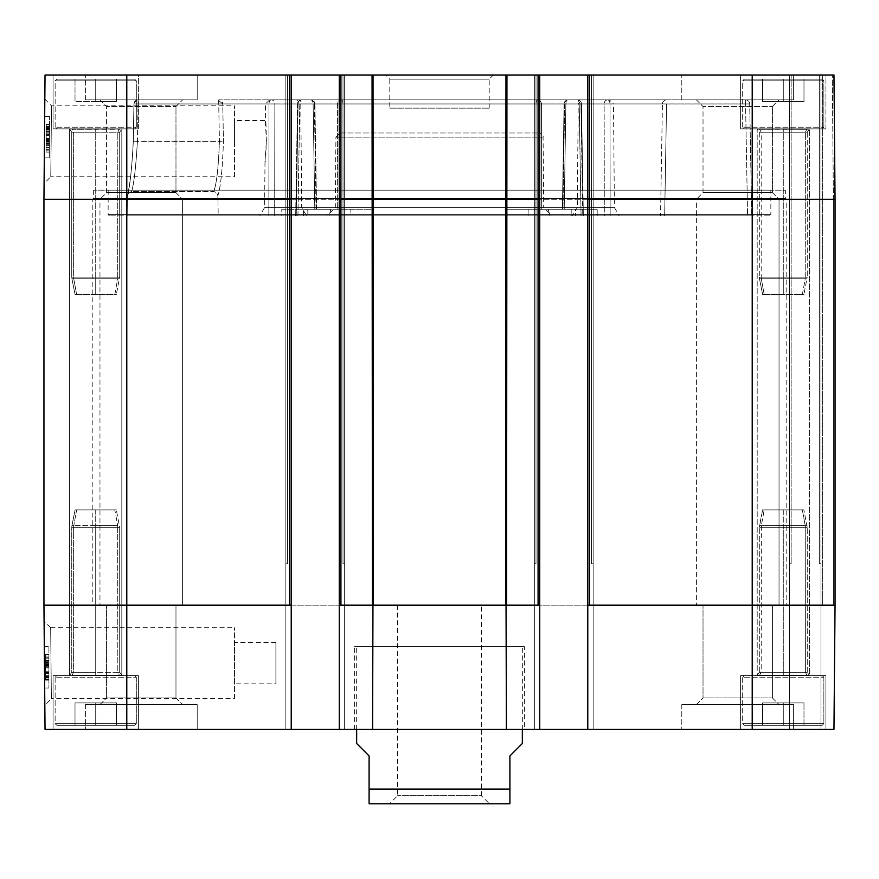 <?xml version="1.0" encoding="UTF-8"?>
<svg xmlns="http://www.w3.org/2000/svg" width="879" height="879" viewBox="0 0 879 879"><rect width="100%" height="100%" fill="white"/><g stroke="black" fill="none" stroke-linecap="round" stroke-linejoin="round"><path stroke-width="0.66" stroke-dasharray="4.39 3.3" d="M95.723 101.525L75.012 101.525L116.435 101.525L95.723 101.525L95.723 79.154L116.435 79.154L95.723 79.154L95.723 101.525L95.723 79.154L75.012 79.154L95.723 79.154L75.012 79.154L75.012 101.525L75.012 79.154L116.435 79.154L116.435 101.525L116.435 79.154L95.723 79.154L95.723 101.525M56.794 79.154L134.652 79.154L56.794 79.154L55.135 80.813L55.135 127.202L56.794 128.861L134.652 128.861L56.794 128.861L134.652 128.861L56.794 128.861L55.135 127.202L136.311 127.202L55.135 127.202L136.311 127.202L55.135 127.202L55.135 80.813L136.311 80.813L55.135 80.813L136.311 80.813L55.135 80.813L56.794 79.154L134.652 79.154L56.794 79.154M138.388 128.861L53.059 128.861L138.388 128.861L138.388 75.012L53.059 75.012L138.388 75.012L53.059 75.012L138.388 75.012L138.388 128.861L53.059 128.861L138.388 128.861M783.277 101.525L803.988 101.525L762.565 101.525L803.988 101.525L783.277 101.525L783.277 79.154L803.988 79.154L783.277 79.154L783.277 101.525L783.277 79.154L762.565 79.154L783.277 79.154L762.565 79.154L762.565 101.525L762.565 79.154L803.988 79.154L803.988 101.525L803.988 79.154L783.277 79.154L783.277 101.525M744.348 79.154L822.206 79.154L744.348 79.154L742.689 80.813L742.689 127.202L744.348 128.861L822.206 128.861L744.348 128.861L822.206 128.861L744.348 128.861L742.689 127.202L823.865 127.202L742.689 127.202L823.865 127.202L742.689 127.202L742.689 80.813L823.865 80.813L742.689 80.813L823.865 80.813L742.689 80.813L744.348 79.154L822.206 79.154L744.348 79.154M825.941 128.861L740.612 128.861L825.941 128.861L825.941 75.012L740.612 75.012L825.941 75.012L740.612 75.012L825.941 75.012L825.941 128.861L740.612 128.861L825.941 128.861M783.277 702.925L803.988 702.925L762.565 702.925L803.988 702.925L762.565 702.925L783.277 702.925L783.277 725.285L803.988 725.285L783.277 725.285L783.277 702.925L783.277 725.285L762.565 725.285L803.988 725.285L803.988 702.925L803.988 725.285L783.277 725.285L783.277 702.925M762.565 725.285L762.565 702.925L762.565 725.285L783.277 725.285L762.565 725.285L762.565 702.925L762.565 725.285M744.348 725.285L822.206 725.285L744.348 725.285L742.689 723.637L742.689 677.248L744.348 675.588L822.206 675.588L744.348 675.588L822.206 675.588L744.348 675.588L742.689 677.248L823.865 677.248L742.689 677.248L823.865 677.248L742.689 677.248L742.689 723.637L823.865 723.637L742.689 723.637L823.865 723.637L742.689 723.637L744.348 725.285L822.206 725.285L744.348 725.285M825.941 675.588L740.612 675.588L825.941 675.588L740.612 675.588L825.941 675.588L825.941 729.427L740.612 729.427L825.941 729.427L740.612 729.427L825.941 729.427L825.941 675.588M803.988 725.285L803.988 702.925L803.988 725.285M95.723 702.925L75.012 702.925L116.435 702.925L75.012 702.925L95.723 702.925L95.723 725.285L116.435 725.285L95.723 725.285L95.723 702.925L95.723 725.285L75.012 725.285L116.435 725.285L116.435 702.925L116.435 725.285L95.723 725.285L95.723 702.925M75.012 725.285L75.012 702.925L75.012 725.285L95.723 725.285L75.012 725.285L75.012 702.925L75.012 725.285M56.794 725.285L134.652 725.285L56.794 725.285L55.135 723.637L55.135 677.248L56.794 675.588L134.652 675.588L56.794 675.588L134.652 675.588L56.794 675.588L55.135 677.248L136.311 677.248L55.135 677.248L136.311 677.248L55.135 677.248L55.135 723.637L136.311 723.637L55.135 723.637L136.311 723.637L55.135 723.637L56.794 725.285L134.652 725.285L56.794 725.285M138.388 675.588L53.059 675.588L138.388 675.588L53.059 675.588L138.388 675.588L138.388 729.427L53.059 729.427L138.388 729.427L53.059 729.427L138.388 729.427L138.388 675.588M116.435 725.285L116.435 702.925L116.435 725.285M481.362 605.181L397.638 605.181L481.362 605.181L481.362 795.704L397.638 795.704L481.362 795.704L489.647 803.988L389.353 803.988L489.647 803.988M507.425 803.988L371.575 803.988M522.335 743.513L509.908 755.94L509.908 789.078L369.092 789.078L369.092 755.94L356.665 743.513M439.5 646.592L522.335 646.592L439.5 646.592M48.916 657.283L48.916 665.073L48.916 657.283L45.609 657.283L45.609 665.073L45.609 657.283M48.916 665.073L45.609 665.073M48.916 667.568L48.916 677.643L48.916 667.568L45.609 667.568L45.609 677.643L45.609 667.568M48.916 677.643L45.609 677.643M45.609 661.184L45.609 680.148L45.609 661.184L48.916 661.184L48.916 654.778L45.609 654.778L45.609 679.731L45.609 654.778L48.916 654.778L48.916 666.238L45.609 666.238L48.916 666.238L48.916 680.148L45.609 680.148L45.609 654.459L45.609 680.148L45.609 664.469L45.609 680.115L48.916 680.148L48.916 661.184M48.916 664.777L48.916 654.492L45.609 654.459L45.609 679.863L45.609 654.492L45.609 679.863L45.609 654.492L48.916 654.459L48.916 680.148L45.609 680.148L48.916 680.115L48.916 654.459L45.609 654.492L48.916 654.492L48.916 660.975L48.916 656.998L45.609 656.998L48.916 657.02L48.916 664.777L45.609 664.777M48.916 660.294L48.916 679.731L48.916 660.294L45.609 660.294M48.916 679.72L48.916 662.261L48.916 679.72L45.609 679.731L48.916 679.731L45.609 679.72M48.916 663.975L45.609 663.975M48.916 661.019L45.609 661.019M48.916 654.778L45.609 654.778M48.916 667.062L48.916 677.841L48.916 667.062L45.609 667.062L45.609 677.841L45.609 667.062M48.916 677.841L45.609 677.841M48.916 677.456L45.609 677.456M48.916 676.478L45.609 676.478M48.916 665.908L45.609 665.908M48.916 675.336L45.609 675.336M48.916 673.479L45.609 673.479M48.916 664.469L45.609 664.469M45.609 662.261L45.609 671.16L45.609 662.261L48.916 662.261M48.916 663.216L45.609 663.216M48.916 665.436L45.609 665.436M48.916 677.973L45.609 677.973M48.916 679.159L45.609 679.159M48.916 676.929L45.609 676.929M48.916 662.579L45.609 662.579M48.916 664.381L45.609 664.381M48.916 667.282L48.916 677.357L48.916 667.282L45.609 667.282M48.916 677.357L45.609 677.357L48.916 677.357L48.916 657.02L48.916 677.357M48.916 665.952L45.609 665.952L48.916 665.952L48.916 679.863L45.609 679.863L48.916 679.863L48.916 665.952M48.916 654.492L48.916 679.863L48.916 654.492M48.916 646.592L48.916 688.015L48.916 646.592L48.916 688.015L48.916 646.592L44.313 646.592L48.916 646.592L44.313 646.592L44.675 688.015L48.916 688.015L44.675 688.015L44.313 646.592L48.916 646.592M44.313 646.592L44.675 688.015L48.916 688.015L44.675 688.015L44.313 646.592M234.473 698.64L234.473 627.683L234.473 698.64L51.389 698.64L50.663 627.738L51.389 698.662L44.84 705.288L44.104 621.255L44.84 705.288M50.663 627.683L234.473 627.683M291.224 199.269L43.95 199.269L43.95 605.181L45.038 729.427L291.224 729.427L291.224 605.181L289.565 605.181L291.224 605.181L291.224 75.012L291.224 729.427L285.84 729.427L291.224 729.427L291.224 605.181L289.565 605.181L291.224 605.181L289.565 605.181L291.224 605.181L289.565 605.181L289.565 75.012L285.84 75.012L291.224 75.012L289.565 75.012L291.224 75.012L291.224 605.181M234.473 683.873L234.473 642.45L234.473 683.873L275.896 683.873L275.896 642.45L275.896 683.873M99.964 704.584L182.601 704.584L99.964 704.584L182.601 704.584L99.964 704.584L106.59 697.959L175.976 697.959L106.59 697.959L99.964 704.584M197.204 704.584L85.373 704.584L197.204 704.584L85.373 704.584L197.204 704.584L197.204 729.427L85.373 729.427L197.204 729.427L85.373 729.427L197.204 729.427L197.204 704.584M106.59 605.181L175.976 605.181L106.59 605.181L106.59 697.959L175.976 697.959L106.59 697.959L106.59 605.181L175.976 605.181L106.59 605.181M696.399 704.584L779.036 704.584L696.399 704.584L779.036 704.584L696.399 704.584L703.024 697.959L772.41 697.959L703.024 697.959L696.399 704.584M793.627 704.584L681.796 704.584L793.627 704.584L681.796 704.584L793.627 704.584L793.627 729.427L681.796 729.427L793.627 729.427L681.796 729.427L793.627 729.427L793.627 704.584M703.024 605.181L772.41 605.181L703.024 605.181L703.024 697.959L772.41 697.959L703.024 697.959L703.024 605.181L772.41 605.181L703.024 605.181M524.411 646.592L354.589 646.592L524.411 646.592L524.411 729.427L354.589 729.427L524.411 729.427M291.224 729.427L285.84 729.427L285.84 563.758L287.488 563.758L285.84 563.758L287.488 563.758L285.84 563.758L287.488 563.758L285.84 563.758L287.488 563.758L285.84 563.758L285.84 75.012L285.84 563.758L285.84 75.012L287.488 75.012L285.84 75.012L285.84 729.427L285.84 563.758L285.84 729.427L344.656 729.427L339.261 729.427L339.261 605.181L340.92 605.181L339.261 605.181L340.92 605.181L339.261 605.181L340.92 605.181L339.261 605.181L339.261 75.012L344.656 75.012L342.997 75.012L344.656 75.012L344.656 563.758L342.997 563.758L344.656 563.758L342.997 563.758L344.656 563.758L342.997 563.758L344.656 563.758L342.997 563.758L344.656 563.758L344.656 75.012L291.224 75.012M791.144 563.758L789.485 563.758L791.144 563.758L789.485 563.758L791.144 563.758L789.485 563.758L791.144 563.758L789.485 563.758L791.144 563.758L791.144 75.012L789.485 75.012L820.964 75.012L820.964 563.758L819.316 563.758L820.964 563.758L819.316 563.758L820.964 563.758L819.316 563.758L820.964 563.758L819.316 563.758L820.964 563.758L820.964 75.012L789.485 75.012L789.485 563.758L789.485 75.012L820.964 75.012L820.964 563.758L820.964 75.012L833.962 75.012L791.144 75.012L791.144 563.758M539.739 729.427L539.739 605.181L539.739 729.427L534.344 729.427L593.16 729.427L593.16 563.758L591.512 563.758L593.16 563.758L591.512 563.758L593.16 563.758L591.512 563.758L593.16 563.758L591.512 563.758L593.16 563.758L593.16 75.012L591.512 75.012L593.16 75.012L593.16 563.758L593.16 75.012L534.344 75.012L536.003 75.012L534.344 75.012L534.344 563.758L536.003 563.758L534.344 563.758L536.003 563.758L534.344 563.758L536.003 563.758L534.344 563.758L536.003 563.758L534.344 563.758L534.344 75.012L539.739 75.012L539.739 729.427L339.261 729.427L339.261 75.012L539.739 75.012L538.08 75.012L539.739 75.012L539.739 605.181L506.04 605.181L506.403 729.427M344.656 729.427L344.656 75.012L344.656 729.427L339.261 729.427L344.656 729.427L344.656 563.758L344.656 729.427M835.05 199.269L833.962 75.012L835.05 199.269L835.05 605.181L835.05 199.269L835.05 605.181L835.05 199.269L833.391 199.269L835.05 199.269L833.391 199.269L832.314 75.012L833.391 199.269L835.05 199.269L833.962 75.012L835.05 199.269L587.776 199.269L587.776 75.012L833.962 75.012L832.314 75.012L833.962 75.012L835.05 199.269L835.05 605.181L833.391 605.181L835.05 605.181L833.391 605.181L835.05 605.181L833.962 729.427L820.964 729.427L820.964 75.012L820.964 605.181L822.623 605.181L820.964 605.181L822.623 605.181L820.964 605.181L822.623 605.181L820.964 605.181L820.964 75.012L820.964 605.181L822.623 605.181L820.964 605.181L820.964 729.427L820.964 563.758L820.964 729.427L789.485 729.427L820.964 729.427L820.964 605.181L820.964 729.427L833.962 729.427L820.964 729.427L820.964 563.758L820.964 729.427L789.485 729.427L789.485 75.012L789.485 729.427L833.962 729.427L835.05 605.181L833.391 605.181L835.05 605.181L833.391 605.181L835.05 605.181L833.962 729.427L835.05 605.181L833.962 729.427L587.776 729.427L587.776 605.181L589.435 605.181L587.776 605.181L587.776 75.012L593.16 75.012L593.16 729.427L587.776 729.427L587.776 605.181L589.435 605.181L587.776 605.181L589.435 605.181L587.776 605.181L587.776 729.427L593.16 729.427L587.776 729.427M506.04 605.181L339.261 605.181L339.261 75.012L340.92 75.012L339.261 75.012M372.96 605.181L372.597 729.427M534.344 729.427L534.344 75.012L534.344 729.427M779.036 605.181L696.399 605.181L779.036 605.181L696.399 605.181L779.036 605.181L779.036 199.269L696.399 199.269L696.399 605.181L696.399 199.269L779.036 199.269L696.399 199.269L779.036 199.269L779.036 605.181M182.601 605.181L99.964 605.181L182.601 605.181L99.964 605.181L182.601 605.181L182.601 199.269L99.964 199.269L99.964 605.181L99.964 199.269L182.601 199.269L99.964 199.269L182.601 199.269L182.601 605.181M786.178 605.181L92.822 605.181L786.178 605.181L786.178 199.269L92.822 199.269L92.822 605.181M835.05 605.181L587.776 605.181L587.776 199.269M93.657 190.161L93.657 198.445L92.822 199.269L786.178 199.269L785.343 198.445L93.657 198.445L785.343 198.445L785.343 190.161L93.657 190.161L785.343 190.161M307.804 209.213L281.785 209.213L281.829 215.838L303.354 215.838L303.409 209.213L350.842 209.213L350.897 215.838L371.993 215.838L373.971 209.213L330.922 209.213L328.955 215.838L307.859 215.838L307.804 209.213L373.971 209.213L281.785 209.213L316.605 209.213L307.804 209.213L307.859 215.838L328.955 215.838L330.922 209.213L307.804 209.213M575.646 215.838L597.171 215.838L597.215 209.213L575.591 209.213L575.646 215.838L575.591 209.213L597.215 209.213L562.395 209.213L571.196 209.213L571.141 215.838L550.045 215.838L548.078 209.213L505.029 209.213L507.007 215.838L528.103 215.838L528.158 209.213L575.591 209.213L505.029 209.213L597.215 209.213L597.171 215.838L575.646 215.838M571.196 209.213L548.078 209.213L550.045 215.838L571.141 215.838L571.196 209.213M505.029 209.213L528.158 209.213L528.103 215.838L507.007 215.838L505.029 209.213M350.842 209.213L373.971 209.213L371.993 215.838L350.897 215.838L350.842 209.213M281.785 209.213L303.409 209.213L303.354 215.838L281.829 215.838L281.785 209.213M274.698 215.838L281.829 215.838L268.853 215.838L274.698 215.838L274.863 103.975L268.996 103.931L274.863 103.975A4.142 3.582 -90 0 0 271.27 99.865A4.142 3.582 -90 0 1 274.863 103.975L274.698 215.838M350.897 215.838L528.103 215.838L350.897 215.838M541.42 103.975L536.047 103.931L541.42 103.975A4.142 3.582 -90 0 0 537.838 99.865L577.338 99.865A4.142 3.582 90 0 1 580.931 103.975L579.206 103.931L580.931 103.975A4.142 3.582 90 0 0 577.338 99.865A4.142 1.857 -90 0 1 579.206 103.931A4.142 1.857 -90 0 0 577.338 99.865L537.838 99.865A4.142 3.582 -90 0 1 541.42 103.975L580.931 103.975L583.326 215.838L581.063 215.838L582.777 215.838L580.931 103.975L541.42 103.975L541.332 209.213L541.42 103.975M597.171 215.838L604.302 215.838L597.171 215.838M337.58 103.975L342.953 103.931L337.58 103.975A4.142 3.582 90 0 1 341.162 99.865A4.142 3.582 90 0 0 337.58 103.975L298.069 103.975A4.142 3.582 -90 0 1 301.662 99.865L341.162 99.865A4.142 1.791 90 0 1 342.953 103.931A4.142 1.791 90 0 0 341.162 99.865L301.662 99.865A4.142 3.582 -90 0 0 298.069 103.975L297.52 103.942L298.069 103.975L296.223 215.838L303.354 215.838L295.674 215.838L297.937 215.838L296.223 215.838L298.069 103.975L337.58 103.975L337.668 209.213L337.58 103.975M307.859 215.838L218.212 215.838L217.871 195.632L216.652 192.699L215.245 191.776L131.63 191.49L128.763 192.677L127.444 195.731L128.752 192.677L131.63 191.49C133.993 183.678 135.915 166.944 137.41 141.288C135.915 166.944 133.993 183.678 131.63 191.49L213.773 191.49L216.608 192.655L217.871 195.632C220.662 187.436 222.519 169.295 223.42 141.211C222.519 169.317 220.673 187.458 217.871 195.632L218.212 215.838L307.859 215.838M371.993 215.838L507.007 215.838L371.993 215.838M747.579 215.838L660.536 215.838L747.579 215.838L745.568 103.975L749.71 103.931L745.568 103.975L747.579 215.838M745.568 99.865L666.557 99.865A4.142 4.131 -90 0 0 662.425 103.931L666.557 103.975L662.425 103.931A4.142 4.131 -90 0 1 666.557 99.865L745.568 99.865A4.142 4.131 -90 0 1 749.699 103.931A4.142 4.131 -90 0 0 745.568 99.865L568.219 99.865A4.142 3.582 -90 0 0 564.637 103.975A4.142 3.582 -90 0 1 568.219 99.865A4.142 2.34 90 0 0 565.878 103.931A4.142 2.34 90 0 1 568.219 99.865L607.73 99.865A4.142 3.582 90 0 0 604.137 103.975A4.142 3.582 90 0 1 607.73 99.865A4.142 2.274 90 0 1 610.004 103.931L604.137 103.975L610.004 103.931A4.142 2.274 90 0 0 607.73 99.865L745.568 99.865L745.568 103.975L745.568 99.865A4.142 4.142 0 0 1 749.71 103.931A4.142 4.142 0 0 0 745.568 99.865M604.302 215.838L610.147 215.838L604.302 215.838L604.137 103.975L564.637 103.975L562.956 209.213L564.637 103.975L564.076 103.942L565.878 103.931L564.208 209.213L565.878 103.931L564.076 103.942L604.137 103.975L604.302 215.838M660.536 215.838L571.141 215.838L660.536 215.838L662.425 103.931L660.536 215.838M299.794 103.931L297.52 103.942L299.794 103.931A4.142 1.857 90 0 1 301.662 99.865A4.142 1.857 90 0 0 299.794 103.931L297.937 215.838L581.063 215.838L297.937 215.838L299.794 103.931L579.206 103.931L581.063 215.838L579.206 103.931L299.794 103.931M536.047 103.931A4.142 1.791 -90 0 1 537.838 99.865A4.142 1.791 -90 0 0 536.047 103.931L535.937 209.213L536.047 103.931L342.953 103.931L536.047 103.931M310.781 99.865L271.27 99.865A4.142 2.274 -90 0 0 268.996 103.931A4.142 2.274 -90 0 1 271.27 99.865L310.781 99.865A4.142 3.582 90 0 1 314.363 103.975A4.142 3.582 90 0 0 310.781 99.865A4.142 2.34 -90 0 1 313.122 103.931A4.142 2.34 -90 0 0 310.781 99.865L218.739 99.865A4.142 4.01 90 0 1 222.75 103.931L218.739 104.008L218.739 99.865L310.781 99.865A4.142 4.142 0 0 1 314.924 103.931L313.122 103.931L314.792 209.213L313.122 103.931L222.75 103.931L223.42 141.211L222.75 103.931L314.924 103.942A4.142 4.142 0 0 0 310.781 99.865M134.004 103.931L268.996 103.931L268.853 215.838L127.081 215.838L268.853 215.838L268.996 103.931L134.004 103.931A4.142 4.076 90 0 1 138.069 99.865L138.069 104.008L133.927 103.931L133.333 141.211C131.762 169.482 129.795 187.645 127.444 195.731C129.795 187.645 131.762 169.482 133.333 141.211L133.949 103.195L137.344 99.865M127.081 215.838L127.444 195.731L127.081 215.838L218.212 215.838L127.081 215.838M769.608 215.838L109.392 215.838L769.608 215.838L770.85 214.597L108.15 214.597L770.85 214.597L770.85 190.161L108.15 190.161L770.85 190.161M751.71 215.838L610.147 215.838L751.71 215.838L749.699 103.931L751.721 215.838M550.045 215.838L619.277 215.838L550.045 215.838M328.955 215.838L259.723 215.838L328.955 215.838M108.15 190.161L108.15 214.597L109.392 215.838M49.444 139.311L46.126 139.289L46.213 129.213L49.532 129.235L49.356 149.584L49.532 129.235L49.444 139.311L49.532 129.235L46.213 129.213L46.016 152.067L46.115 140.607L49.433 140.64L49.554 126.741L49.411 143.607L49.565 124.895L46.257 124.873L46.038 149.815L46.257 124.873L49.565 124.895L49.4 144.332L46.082 144.299L46.126 139.53L46.06 147.309L46.257 124.455L46.038 150.133L46.257 124.455L46.038 149.815L46.246 126.455L46.082 144.31L49.4 144.343L49.433 140.651L46.115 140.629L49.433 140.695L49.422 142.134L46.104 142.101M49.411 143.607L46.093 143.585M49.356 149.848L49.455 138.388L49.356 149.848L46.038 149.815M49.345 150.166L46.038 150.133L49.345 150.166L49.576 124.477L46.257 124.455L49.576 124.477L49.345 150.166M49.378 147.342L46.06 147.309M46.126 139.497L49.444 139.53L49.532 129.136L49.444 139.53L46.126 139.53M49.466 137.058L49.554 126.983L49.466 137.058L46.147 137.025M49.554 126.983L46.235 126.95M49.576 124.477L49.455 138.388L46.137 138.355L49.455 138.388L49.576 124.477L46.257 124.455M49.532 128.763L46.224 128.73M49.532 129.136L46.224 129.103M49.521 130.125L46.213 130.092M49.422 142.134L49.433 140.695M49.51 131.257L46.202 131.235M49.499 133.114L46.18 133.081M49.433 141.156L49.477 135.443L49.4 144.343L49.411 143.376L46.093 143.354L49.411 143.387L49.433 141.156L46.115 141.134M49.554 126.873L49.477 135.41L49.554 126.873L46.235 126.851M49.532 128.62L46.224 128.587M49.554 126.488L46.246 126.455M49.543 127.433L46.235 127.4M49.532 129.663L46.213 129.642M49.4 144.013L46.093 143.98M49.422 142.222L46.104 142.189M46.038 149.551L46.126 139.376L46.038 149.551L49.356 149.584L46.038 149.573L46.104 141.783L46.038 149.573M49.422 141.816L46.104 141.783M49.433 140.64L46.115 140.607L46.235 126.708L46.126 139.289M49.334 152.1L46.016 152.067L46.235 126.708L46.016 152.067L49.334 152.1L49.554 126.741L46.235 126.708L49.554 126.741L49.334 152.1M49.279 157.901L49.642 116.478L49.279 157.901L49.642 116.478L49.279 157.901L44.313 157.857L44.675 116.435L44.313 157.857L49.279 157.901L44.313 157.857L44.675 116.435L49.642 116.478L44.675 116.435L44.313 157.857L49.279 157.901M44.675 116.435L49.642 116.478L44.675 116.435M234.473 176.767L234.473 105.81L234.473 176.767L50.773 176.767L51.509 105.832L50.773 176.789L44.104 183.403L44.84 99.107L44.104 183.403M44.84 99.107L51.509 105.832L234.473 105.81M43.95 199.269L45.038 75.012L289.565 75.012L289.565 605.181L126.785 605.181L126.785 729.427M266.414 141.266L265.359 120.577C266.711 119.313 266.326 163.274 264.997 161.989L266.414 141.266M234.473 141.288L234.473 120.577L234.473 141.288M99.964 99.865L182.601 99.865L99.964 99.865L182.601 99.865L99.964 99.865L106.59 106.491L175.976 106.491L106.59 106.491L99.964 99.865M106.59 192.644L175.976 192.644L106.59 192.644L106.59 106.491L175.976 106.491L106.59 106.491L106.59 192.644L175.976 192.644L106.59 192.644L99.964 199.269L106.59 192.644M197.204 99.865L85.373 99.865L197.204 99.865L85.373 99.865L197.204 99.865L197.204 75.012L85.373 75.012L197.204 75.012L85.373 75.012L197.204 75.012L197.204 99.865M696.399 99.865L779.036 99.865L696.399 99.865L779.036 99.865L696.399 99.865L703.024 106.491L772.41 106.491L703.024 106.491L696.399 99.865M703.024 192.644L772.41 192.644L703.024 192.644L703.024 106.491L772.41 106.491L703.024 106.491L703.024 192.644L772.41 192.644L703.024 192.644L696.399 199.269L703.024 192.644M793.627 99.865L681.796 99.865L793.627 99.865L681.796 99.865L793.627 99.865L793.627 75.012L681.796 75.012L793.627 75.012L681.796 75.012L793.627 75.012L793.627 99.865M389.793 108.15L489.207 108.15L389.793 108.15L389.793 79.154L489.207 79.154L389.793 79.154L385.65 75.012L493.35 75.012L385.65 75.012M577.316 207.554L301.684 207.554L577.316 207.554L578.217 103.975L300.783 103.975L578.217 103.975L582.359 99.865L296.641 99.865L300.783 103.975L301.684 207.554L306.562 215.838L572.438 215.838L577.316 207.554M572.438 215.838L306.562 215.838M552.056 215.838L326.944 215.838L552.056 215.838L543.694 207.554L335.306 207.554L543.694 207.554L543.079 137.102L335.921 137.102L335.306 207.554L326.944 215.838M609.356 99.865L269.644 99.865L609.356 99.865L613.498 103.975L265.502 103.975L613.498 103.975L614.399 207.554L264.601 207.554L614.399 207.554L619.277 215.838M269.644 99.865L265.502 103.975L265.359 120.577L234.473 120.577M264.997 161.989L264.601 207.554L259.723 215.838M339.261 729.427L339.261 605.181M593.16 729.427L593.16 563.758L593.16 729.427M789.485 729.427L789.485 563.758L789.485 729.427M587.776 75.012L587.776 605.181M539.739 605.181L539.739 75.012M296.641 99.865L582.359 99.865M340.063 133.004L538.937 133.004L340.063 133.004L335.921 137.102L543.079 137.102C543.574 135.542 542.2 134.168 538.937 133.004M222.75 103.931L217.728 99.865M138.146 99.865L137.41 141.288L219.409 141.288C218.519 166.955 216.641 183.689 213.773 191.49C216.652 183.7 218.53 166.966 219.409 141.288L223.42 141.211L219.409 141.288L218.739 104.008L138.069 104.008L137.41 141.288L133.267 141.211L133.949 103.195M577.338 99.865L301.662 99.865L577.338 99.865A4.142 4.142 0 0 1 581.48 103.931A4.142 4.142 0 0 0 577.338 99.865M341.162 99.865L537.838 99.865L341.162 99.865M568.219 99.865L666.557 99.865L568.219 99.865A4.142 4.142 0 0 0 564.076 103.931L562.395 209.191L564.087 103.942A4.142 4.142 0 0 1 568.219 99.865M762.565 79.154L762.565 101.525L762.565 79.154M803.988 79.154L803.988 101.525L803.988 79.154M75.012 79.154L75.012 101.525L75.012 79.154M116.435 79.154L116.435 101.525L116.435 79.154M95.723 132.169L95.723 129.048L72.122 129.301L73.627 132.169L73.627 277.149L71.77 277.149L71.935 278.775L73.77 278.775L73.627 277.149L117.819 277.149L71.77 277.149L71.935 278.775L73.77 278.775L73.627 277.149L117.819 277.149L73.627 277.149L73.627 132.169L117.819 132.169L119.335 129.301L121.818 129.07L119.335 128.971L72.122 129.301L121.818 129.07L95.723 129.048L95.723 278.775L95.723 132.169L71.748 132.169L117.819 132.169L117.676 278.775L117.819 132.169L119.335 129.301L72.122 129.301L73.627 132.169L71.748 132.169L71.748 277.149L71.748 132.169L69.65 129.081L72.122 129.301L69.628 129.07L71.748 132.169L95.723 132.169M114.808 294.531L117.676 278.775L119.489 278.775L73.77 278.775L117.676 278.775L73.77 278.775L117.676 278.775L114.808 294.531L76.638 294.531L73.77 278.775L76.638 294.531L75.067 294.531L95.723 294.531L95.723 278.775L95.723 294.531L116.38 294.531L75.067 294.531L114.808 294.531M72.122 675.149L121.818 675.369L121.818 129.07L121.818 675.369L72.122 675.149L73.627 672.27L73.627 527.301L71.77 527.301L71.935 525.675L73.77 525.675L73.627 527.301L117.819 527.301L71.77 527.301L71.935 525.675L73.77 525.675L73.627 527.301L117.819 527.301L73.627 527.301L73.627 672.27L117.819 672.27L117.676 525.675L117.819 672.27L119.335 675.149L72.122 675.149L73.627 672.27L117.819 672.27L119.335 675.149L72.122 675.149M69.628 675.369L69.628 129.07L69.628 675.369M95.723 509.908L95.723 675.402L95.723 525.675L73.77 525.675L119.489 525.675L73.77 525.675L117.676 525.675L95.723 525.675L95.723 509.908L116.38 509.908L114.808 509.908L117.676 525.675L114.808 509.908L75.067 509.908L116.38 509.908L76.638 509.908L73.77 525.675L76.638 509.908L75.067 509.908L95.723 509.908M806.878 129.301L757.204 129.081L759.302 132.169L759.302 277.149L759.302 132.169L757.182 129.07L757.182 675.369L806.878 675.149L805.373 672.27L805.23 525.675L805.373 672.27L806.878 675.149L783.277 675.402L783.277 525.675L761.324 525.675L761.181 672.27L759.302 672.27L761.181 672.27L761.181 527.301L759.324 527.301L762.631 509.908L759.478 525.675L805.23 525.675L761.324 525.675L764.192 509.908L761.324 525.675L805.23 525.675L802.362 509.908L805.23 525.675L783.277 525.675L783.277 509.908L803.933 509.908L762.62 509.908L803.933 509.908L762.62 509.908L783.277 509.908L783.277 675.402L759.665 675.149L761.181 672.27L807.252 672.27L759.302 672.27L757.204 675.358L759.665 675.149L761.181 672.27L807.252 672.27L759.302 672.27L757.204 675.358L757.182 129.07L759.665 129.301L761.181 132.169L759.302 132.169L807.252 132.169L783.277 132.169L783.277 129.048L759.665 129.301L761.181 132.169L761.181 277.149L759.324 277.149L759.478 278.775L761.324 278.775L761.181 277.149L805.373 277.149L759.324 277.149L759.478 278.775L761.324 278.775L761.181 277.149L805.373 277.149L761.181 277.149L761.181 132.169L805.373 132.169L806.878 129.301L809.372 129.07L806.878 128.971L759.665 129.301L806.878 129.301L783.277 129.048L783.277 278.775L783.277 132.169L759.302 132.169L805.373 132.169L805.23 278.775L805.373 132.169L806.878 129.301L809.372 129.07L809.372 675.369L759.665 675.149L809.372 675.369L809.372 129.07M802.362 294.531L805.23 278.775L807.043 278.775L761.324 278.775L805.23 278.775L761.324 278.775L805.23 278.775L802.362 294.531L764.192 294.531L761.324 278.775L764.192 294.531L762.62 294.531L783.277 294.531L783.277 278.775L783.277 294.531L803.933 294.531L762.62 294.531L802.362 294.531M806.878 675.149L809.372 675.369M761.324 525.675L761.181 527.301L805.373 527.301L759.324 527.301L759.478 525.675L761.324 525.675M666.557 103.975L745.568 103.975L666.557 103.975L664.667 215.838L666.557 103.975M48.916 661.074L45.609 661.074M48.916 661.239L45.609 661.239M48.916 672.556L45.609 672.556L48.916 672.534M48.916 672.666L45.609 672.666M48.916 661.261L45.609 661.261M48.916 672.622L45.609 672.622M48.916 671.226L45.609 671.226M48.916 671.149L45.609 671.182M48.916 667.974L45.609 667.974M48.916 679.28L45.609 679.28M48.916 660.788L45.609 660.788M48.916 660.953L45.609 660.953L48.916 660.975M48.916 672.259L45.609 672.259L48.916 672.248M48.916 672.38L45.609 672.38M48.916 660.898L45.609 660.898M48.916 672.336L45.609 672.336M48.916 658.8L45.609 658.8M48.916 667.183L45.609 667.183L48.916 667.183M48.916 677.302L45.609 677.302M287.488 75.012L287.488 563.758L287.488 75.012M342.997 75.012L342.997 563.758L342.997 75.012M819.316 563.758L819.316 75.012L819.316 563.758M833.391 199.269L833.391 605.181L833.391 199.269L833.391 605.181L833.391 199.269L832.314 75.012L833.391 199.269M822.623 605.181L822.623 75.012L822.623 605.181M340.92 605.181L340.92 75.012M591.512 75.012L591.512 563.758L591.512 75.012M589.435 605.181L589.435 75.012M752.215 75.012L752.215 729.427M536.003 75.012L536.003 563.758L536.003 75.012M538.08 605.181L538.08 75.012L538.08 605.181L538.08 199.269L506.59 199.269L506.59 605.181M126.785 75.012L126.785 605.181L43.95 605.181M539.739 199.269L538.08 199.269L538.08 75.012M506.941 75.012L506.59 199.269L505.612 199.269L505.612 605.181M505.963 75.012L505.612 199.269L373.388 199.269L373.388 605.181M373.037 75.012L372.41 605.181M372.059 75.012L372.41 199.269L339.261 199.269M289.565 75.012L289.565 605.181M316.044 209.213L314.363 103.975L274.863 103.975L314.363 103.975L316.044 209.213M343.063 209.213L342.953 103.931L343.063 209.213M610.147 215.838L610.004 103.931L610.147 215.838M662.425 103.931L565.878 103.931L662.425 103.931M49.411 143.552L46.093 143.53M49.51 132.081L46.191 132.048L49.51 132.092M49.51 131.96L46.191 131.938L49.51 132.004M49.411 143.442L46.093 143.409M49.411 143.365L46.093 143.332M49.477 135.377L46.169 135.344L49.477 135.454M49.455 138.618L46.137 138.596M49.554 127.323L46.235 127.29M49.389 145.815L46.071 145.782M46.071 145.595L49.389 145.617L46.071 145.617M49.488 134.333L46.169 134.3L49.488 134.355M49.488 134.223L46.169 134.19L49.488 134.256M49.389 145.694L46.071 145.672M49.367 147.804L46.06 147.771M49.444 139.409L46.126 139.376L49.444 139.409M49.532 129.29L46.213 129.268M218.662 99.964L219.409 141.288L133.267 141.211C132.07 166.538 130.147 184.458 127.521 194.973C130.147 184.458 132.07 166.538 133.267 141.211L133.927 103.931M610.004 103.931L749.699 103.931L610.004 103.931M117.819 132.169L119.698 132.169L121.796 129.081L119.698 132.169L119.698 277.149L119.698 132.169L117.819 132.169M119.643 277.149L117.819 277.149L119.643 277.149L116.347 294.531L119.643 277.149M95.723 672.27L71.748 672.27L73.627 672.27L71.748 672.27L69.65 675.358L71.748 672.27L71.748 527.301L71.748 672.27L95.723 672.27M119.643 527.301L117.819 527.301L119.643 527.301L116.347 509.908L119.643 527.301M117.819 672.27L119.698 672.27L119.698 527.301L119.698 672.27L121.796 675.358L119.698 672.27L117.819 672.27M807.197 277.149L805.373 277.149L807.197 277.149L803.9 294.531L807.197 277.149M805.23 525.675L807.043 525.675L805.23 525.675M807.197 527.301L761.181 527.301L807.197 527.301L803.9 509.908L807.197 527.301M136.311 80.813L134.652 79.154L136.311 80.813L136.311 127.202L134.652 128.861L136.311 127.202L136.311 80.813M823.865 80.813L822.206 79.154L823.865 80.813L823.865 127.202L822.206 128.861L823.865 127.202L823.865 80.813M823.865 723.637L822.206 725.285L823.865 723.637L823.865 677.248L822.206 675.588L823.865 677.248L823.865 723.637M136.311 723.637L134.652 725.285L136.311 723.637L136.311 677.248L134.652 675.588L136.311 677.248L136.311 723.637M397.638 605.181L397.638 795.704L389.353 803.988M522.335 729.427L522.335 646.592M356.665 729.427L356.665 646.592M50.663 627.738L44.104 621.255M275.896 642.45L234.473 642.45M175.976 697.959L182.601 704.584L175.976 697.959L175.976 605.181L175.976 697.959M772.41 697.959L779.036 704.584L772.41 697.959L772.41 605.181L772.41 697.959M85.373 704.584L85.373 729.427L85.373 704.584M681.796 704.584L681.796 729.427L681.796 704.584M740.612 675.588L740.612 729.427L740.612 675.588M53.059 675.588L53.059 729.427L53.059 675.588M354.589 729.427L354.589 646.592M316.605 209.191L314.913 103.942L316.605 209.191M295.674 215.816L297.52 103.942A4.142 4.142 0 0 1 301.662 99.865A4.142 4.142 0 0 0 297.52 103.931L295.674 215.816M583.326 215.816L581.48 103.942L583.326 215.816M175.976 106.491L182.601 99.865L175.976 106.491L175.976 192.644L175.976 106.491M772.41 106.491L779.036 99.865L772.41 106.491L772.41 192.644L772.41 106.491M772.41 192.644L779.036 199.269L772.41 192.644M175.976 192.644L182.601 199.269L175.976 192.644M85.373 99.865L85.373 75.012L85.373 99.865M681.796 99.865L681.796 75.012L681.796 99.865M53.059 128.861L53.059 75.012L53.059 128.861M740.612 128.861L740.612 75.012L740.612 128.861M489.207 108.15L489.207 79.154L493.35 75.012M138.069 99.865A4.142 4.142 0 0 0 133.927 103.887M75.078 294.531L71.924 278.775L75.078 294.531M75.078 509.908L71.924 525.675L75.078 509.908M807.252 132.169L809.35 129.081L807.252 132.169L807.252 277.149L807.252 132.169M762.631 294.531L759.478 278.775L762.631 294.531M759.302 672.27L759.302 527.301L759.302 672.27M807.252 672.27L807.252 527.301L807.252 672.27L809.35 675.358L807.252 672.27"/><path stroke-width="1.32" d="M369.092 803.78L509.908 803.78M356.665 729.427L356.665 743.513L369.092 755.94L369.092 803.78L369.092 789.078L369.092 803.78L369.092 789.078L509.908 789.078L509.908 803.78L509.908 755.94L522.335 743.513L522.335 729.427M43.95 199.269L291.224 199.269L291.224 75.012L45.038 75.012L43.95 199.269L43.95 605.181L45.038 729.427L291.224 729.427L291.224 605.181L126.785 605.181L126.785 729.427M291.224 75.012L339.261 75.012L339.261 729.427L539.739 729.427L539.739 605.181L506.04 605.181L506.403 729.427M339.261 605.181L372.96 605.181L372.597 729.427M339.261 729.427L291.224 729.427M339.261 199.269L539.739 199.269L539.739 75.012L587.776 75.012L587.776 199.269L835.05 199.269L835.05 605.181L833.962 729.427L539.739 729.427M587.776 199.269L587.776 729.427M539.739 199.269L539.739 605.181M587.776 605.181L752.215 605.181L752.215 729.427M372.96 605.181L506.04 605.181M291.224 199.269L291.224 605.181M539.739 75.012L339.261 75.012M835.05 199.269L833.962 75.012L587.776 75.012M752.215 75.012L752.215 605.181L835.05 605.181M43.95 605.181L126.785 605.181L126.785 75.012M373.037 75.012L373.388 605.181M505.963 75.012L505.612 605.181M506.941 75.012L506.59 605.181M538.08 75.012L538.08 605.181M589.435 75.012L589.435 605.181M289.565 75.012L289.565 605.181M340.92 75.012L340.92 605.181M372.059 75.012L372.41 605.181"/></g></svg>
